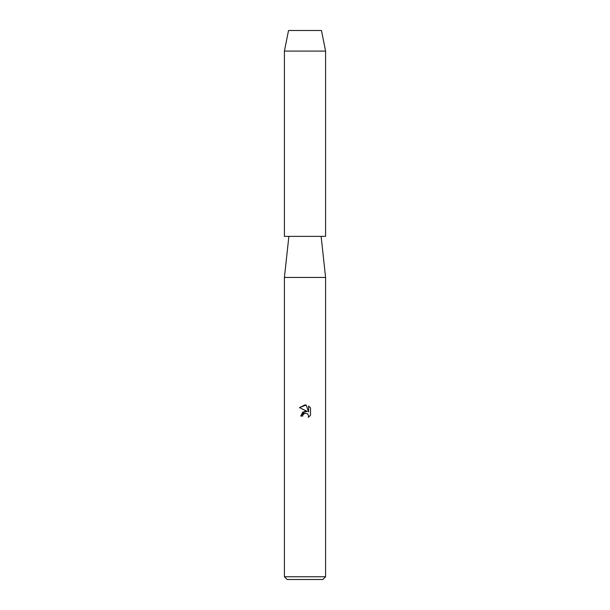 <?xml version="1.0" encoding="UTF-8"?>
<svg xmlns="http://www.w3.org/2000/svg" width="610" height="610" viewBox="0 0 610 610"><rect width="100%" height="100%" fill="white"/><g stroke="black" fill="none" stroke-linecap="round" stroke-linejoin="round"><path stroke-width="0.91" d="M321.47 30.5L288.53 30.5L321.47 30.5L325.587 51.087L325.587 236.375L284.412 236.375L284.412 51.087L325.587 51.087M288.873 236.375L284.412 277.451L325.587 277.451L325.587 576.755L284.412 576.755L287.158 579.5L322.842 579.5L325.587 576.755M302.682 416.066L302.995 414.724L302.682 416.066L300.738 416.066L305 411.201L307.356 411.483L299.495 407.61L305 404.895L306.197 405.025L308.599 411.941L308.599 406.016L310.505 407.945L310.505 415.25L308.294 417.37L308.607 416.05L307.737 413.954L305 413.161L307.737 413.954L308.607 416.05L308.294 417.37L310.505 415.25M307.356 411.483L302.827 412.032L300.738 416.066M303.681 413.832L304.985 413.168L302.995 414.724M310.505 407.945L308.599 406.016M306.197 405.025L299.495 407.61M321.127 236.375L325.587 277.451M284.412 277.451L284.412 576.755M288.53 30.5L284.412 51.087"/></g></svg>
